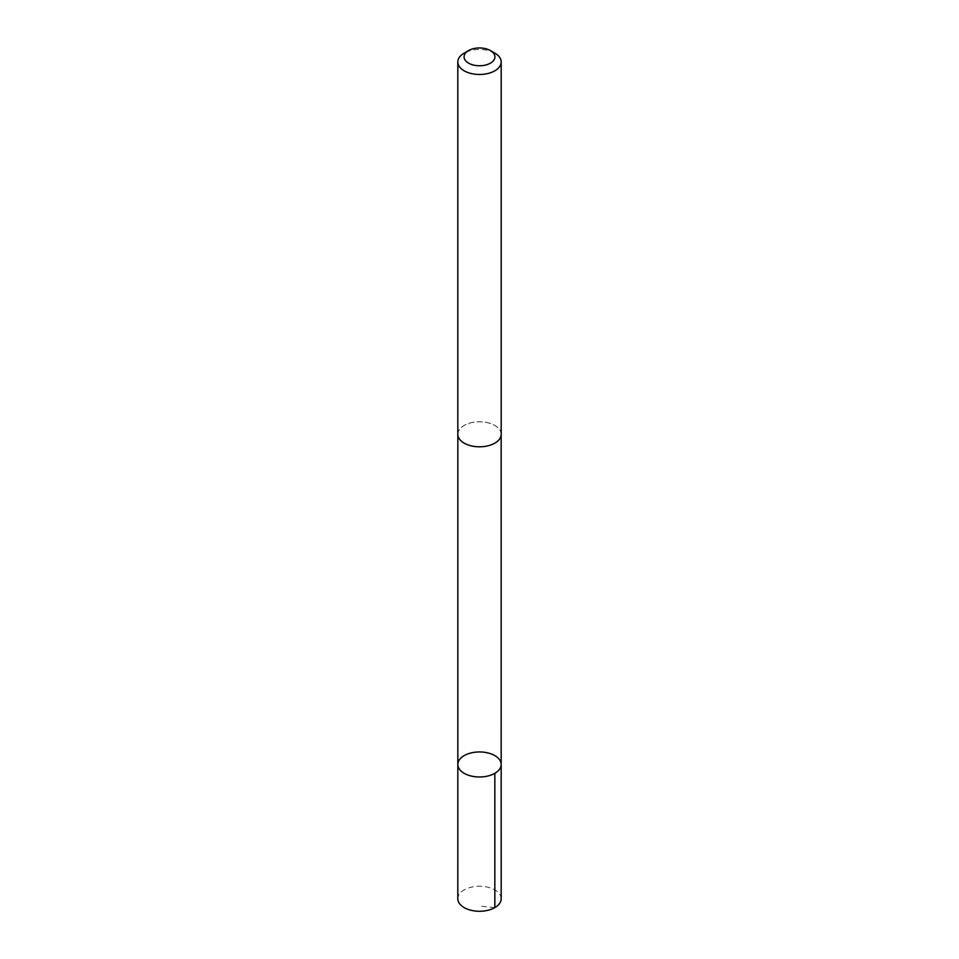 <?xml version="1.0" encoding="UTF-8"?>
<svg xmlns="http://www.w3.org/2000/svg" width="959" height="959" viewBox="0 0 959 959"><rect width="100%" height="100%" fill="white"/><g stroke="black" fill="none" stroke-linecap="round" stroke-linejoin="round"><path stroke-width="0.72" stroke-dasharray="4.79 3.6" d="M501.185 898.751A21.685 12.515 0 0 0 483.528 886.452A21.685 12.515 0 0 0 459.313 894.172A21.685 12.515 0 0 0 457.815 898.751M459.337 429.716A21.661 12.503 0 0 0 457.839 434.295A21.661 12.503 0 0 0 475.472 446.582A21.661 12.503 0 0 0 499.663 438.862A21.661 12.503 0 0 0 501.161 434.295A21.661 12.503 0 0 0 483.528 421.996A21.661 12.503 0 0 0 459.337 429.716M457.827 764.467A21.673 12.515 180 0 1 459.325 759.9A21.673 12.515 180 0 1 483.528 752.168A21.673 12.515 180 0 1 501.173 764.467M501.185 434.295A21.685 12.515 0 0 0 479.5 421.768A21.685 12.515 0 0 0 457.815 434.295M494.832 53.117A21.685 12.515 0 0 0 464.168 53.117M494.832 907.598L479.5 906.087"/><path stroke-width="1.44" d="M459.325 759.9A21.673 12.515 180 0 1 483.528 752.168A21.673 12.515 180 0 1 501.173 764.467A21.673 12.515 180 0 1 479.5 776.982A21.673 12.515 180 0 1 457.827 764.467A21.673 12.515 180 0 1 459.325 759.9M457.815 898.751A21.685 12.515 0 0 0 475.472 911.05A21.685 12.515 0 0 0 499.687 903.318A21.685 12.515 0 0 0 501.185 898.751L501.173 764.467A21.673 12.515 180 0 1 479.5 776.982A21.673 12.515 180 0 1 457.827 764.467L457.815 898.751M468.591 50.563L464.168 53.117A21.685 12.515 0 0 0 457.815 61.963L457.815 434.295A21.685 12.515 0 0 0 475.472 446.594A21.685 12.515 0 0 0 499.687 438.862A21.685 12.515 0 0 0 501.185 434.295L501.185 61.963A21.685 12.515 0 0 0 494.832 53.117L490.409 50.563A15.428 8.907 0 0 0 468.591 50.563A15.428 8.907 0 0 0 471.049 64.301A15.428 8.907 0 0 0 493.861 60.105A15.428 8.907 0 0 0 490.409 50.563M457.815 61.963A21.685 12.515 0 0 0 475.472 74.263A21.685 12.515 0 0 0 499.687 66.543A21.685 12.515 0 0 0 501.185 61.963M494.832 773.326L494.832 907.598M457.839 434.799L457.827 764.467M501.161 434.799L501.173 764.467"/></g></svg>
